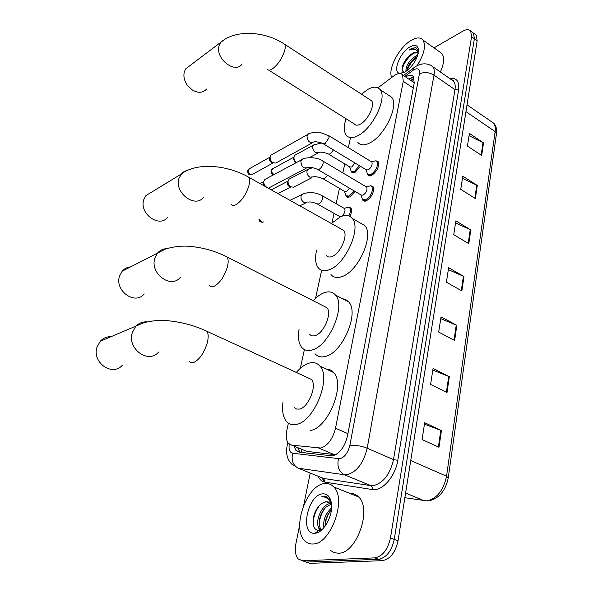 <?xml version="1.0" encoding="UTF-8"?>
<svg xmlns="http://www.w3.org/2000/svg" width="593" height="593" viewBox="0 0 593 593"><rect width="100%" height="100%" fill="white"/><g stroke="black" fill="none" stroke-linecap="round" stroke-linejoin="round"><path stroke-width="0.89" d="M355.066 191.428L349.781 197.002L346.497 196.654L346.053 195.823M360.5 166.299L354.962 172.467L351.642 172.192L351.212 171.362M375.851 160.755L378.089 161.518C379.446 166.522 377.281 171.192 371.589 175.521L368.053 175.187L367.586 174.312M370.669 185.728L373.012 186.521C374.457 191.717 372.271 196.483 366.467 200.819L362.968 200.404L362.493 199.522M303.779 450.154L306.677 451.362L334.044 454.542L336.542 454.245M288.383 423.187L286.842 430.281C285.656 436.159 286.197 440.525 288.45 443.386L291.756 445.15L320.665 448.034C327.744 445.736 332.695 439.131 335.519 428.22L403.277 81.308L402.514 74.837C400.601 72.739 397.644 73.124 393.641 76.015L377.956 87.846M414.344 82.345L413.403 82.071L414.21 83.146M350.463 137.843L348.328 147.642M344.8 163.883L342.828 172.919M339.47 188.352L336.127 203.733M334.015 213.458L331.976 222.827M321.651 270.282L315.543 298.353M304.394 349.581L300.317 368.335M348.58 207.224L350.863 207.958C352.064 209.84 351.745 212.657 349.907 216.415M293.987 446.077L295.981 450.458L299.28 452.214L332.562 455.884C339.715 453.645 344.681 447.07 347.454 436.144L414.218 83.079L413.41 76.653C411.727 74.733 409.126 74.837 405.612 76.942M434.009 47.877L462.829 31.177C466.394 29.198 469.011 29.153 470.686 31.051L471.568 36.655L390.476 537.947C387.77 549.741 382.537 556.382 374.761 557.88L302.667 560.793L298.279 559.006C295.44 555.7 294.639 550.638 295.877 543.803L299.695 525.005M391.306 77.772L391.61 77.201M303.72 505.162L310.228 473.036M474.711 34.023L476.253 35.165L477.165 40.769L398.029 540.846C395.368 552.594 390.142 559.199 382.344 560.674L309.946 563.343L302.489 560.8L306.314 562.075L378.556 559.281L306.314 562.075L302.667 560.793M398.029 540.846L394.256 539.4C391.58 551.171 386.347 557.798 378.556 559.281C386.347 557.798 391.58 551.171 394.256 539.4L474.37 38.715L394.256 539.4L390.476 537.947M471.939 31.978L473.481 33.112L474.37 38.715L473.481 33.112L471.939 31.978M408.584 78.958L413.832 77.327M299.939 452.289L297.612 447.589M469.041 135.693L483.525 142.906L469.389 133.432L467.44 146.048L481.686 155.462L483.525 142.906M462.458 178.315L477.298 185.431L462.792 176.151L460.746 189.352L475.378 198.566L477.298 185.431M455.565 222.916L470.79 229.921L455.876 220.863L453.741 234.687L468.781 243.671L470.79 229.921M424.447 424.195L441.444 430.548L424.677 422.735L422.075 439.569L438.998 447.255L441.444 430.548M432.808 370.099L449.331 376.659L433.06 368.468L430.592 384.464L447.003 392.544L449.331 376.659M440.762 318.641L456.832 325.372L441.044 316.862L438.687 332.073L454.616 340.493L456.832 325.372M448.338 269.637L463.978 276.523L448.634 267.717L446.396 282.209L461.865 290.933L463.978 276.523M309.946 563.343L306.114 562.075M324.616 483.577C328.188 483.132 331.235 484.259 333.755 486.957C347.061 499.091 330.672 544.47 312.808 544.003C309.59 544.159 306.855 543.047 304.609 540.66C291.43 528.044 306.937 484.629 324.616 483.577M349.848 493.42C353.243 493.206 356.171 494.384 358.617 496.941C372.345 509.142 356.467 553.914 338.306 553.247L334.118 552.632L330.509 550.423M330.946 504.265L325.876 507.282C322.629 510.558 320.502 514.657 319.479 519.587C318.797 523.678 319.227 526.74 320.776 528.778L321.94 529.742M330.427 503.509C321.599 504.006 314.223 522.996 319.286 528.222L322.103 529.593M331.398 509.854C328.418 512.989 326.424 516.859 325.424 521.469L325.083 526.191M331.569 507.867C325.438 513.746 322.889 520.343 323.926 527.666M328.596 502.019L326.395 501.745L323.37 502.59L320.309 504.613C316.751 508.068 314.431 512.493 313.341 517.897C312.363 525.746 314.149 529.942 318.7 530.468L322.777 528.926M323.37 502.59L326.106 501.634L330.138 503.168L331.591 505.636M314.905 533.255C299.369 535.042 307.597 494.666 322.607 493.858C327.306 493.554 330.234 496.645 331.383 503.138C333.474 515.02 323.689 533.04 315.039 533.24L314.905 533.255M331.45 503.665L328.982 498.283L323.696 496.289L321.643 496.823L323.993 496.941C327.573 497.705 330.101 500.418 331.569 505.08M318.441 526.777L319.627 531.536M316.336 532.284L317.388 532.684M330.516 510.81C327.447 515.28 325.631 520.239 325.053 525.687M324.882 508.312C321.643 512.945 319.738 518.097 319.175 523.752M319.323 528.259L320.109 531.217M319.605 505.28C315.209 511.351 313.089 517.8 313.245 524.627M316.469 532.188L317.351 532.692M326.854 496.734L321.643 496.823M111.299 336.668C106.948 336.49 103.271 338.017 100.261 341.257L97.119 346.831C91.441 362.197 112.292 377.104 122.358 365.192M294.313 407.532L296.537 409.037L299.361 409.088C308.456 407.71 317.411 385.383 311.355 379.379L307.574 377.637M296.292 372.441C300.547 367.527 304.846 364.421 309.19 363.116C313.578 361.93 317.144 362.916 319.886 366.074C331.843 377.778 313.956 422.179 296.07 424.477C292.082 425.255 288.858 424.225 286.397 421.393C283.061 417.198 281.897 410.905 282.928 402.536M326.15 369.016C329.122 369.054 331.606 370.217 333.6 372.523C345.808 384.301 328.188 428.376 310.132 430.518M130.66 266.865C127.258 267.169 124.426 268.614 122.173 271.209L119.616 275.893C114.182 290.563 135.019 305.573 144.218 293.92M309.716 334.333C311.029 335.868 312.815 336.298 315.076 335.623C323.748 333.518 332.332 313.193 326.913 307.715L323.726 306.092M313.171 300.733C316.847 296.767 320.546 294.098 324.252 292.712C328.974 291.067 332.725 291.86 335.505 295.092C346.201 305.78 329.071 346.186 312.007 349.981C307.656 351.189 304.231 350.33 301.711 347.394C298.598 343.354 297.716 337.276 299.08 329.159M342.369 298.65L345.83 299.606L348.647 301.896C359.573 312.674 342.672 352.791 325.461 356.408C321.072 357.579 317.596 356.689 315.024 353.739M152.231 191.739L145.908 195.594L143.854 199.478C138.703 213.332 159.332 228.475 167.656 217.231M326.358 255.576C327.677 257.132 329.552 257.444 331.991 256.51C340.241 253.73 348.41 235.317 343.629 230.388L341.042 228.942M331.302 223.487L340.493 216.779C345.549 214.614 349.462 215.155 352.242 218.402C361.686 228.031 345.363 264.619 329.152 269.785C324.445 271.512 320.828 270.875 318.308 267.888C315.424 264.033 314.846 258.17 316.566 250.298M359.684 222.649L364.784 225.555C374.428 235.265 358.298 271.601 341.961 276.59C337.217 278.265 333.555 277.598 330.968 274.589M189.678 65.838L185.854 68.736L184.43 71.568C183.207 76.008 184.164 80.537 187.292 85.162L192.243 89.936C198.181 93.353 202.999 93.034 206.698 88.972M268.703 70.13L354.317 123.967C355.6 125.501 357.594 125.568 360.299 124.167C367.845 120.49 375.347 104.791 371.522 100.728L369.795 99.609M361.471 94.205L367.719 89.484C373.256 86.4 377.378 86.437 380.069 89.602C387.637 97.556 372.656 128.733 357.824 135.738C352.59 138.377 348.736 138.213 346.275 135.248C343.799 131.735 343.695 126.227 345.978 118.719M388.207 94.976L391.61 97.222C399.341 105.265 384.516 136.234 369.58 143.054C364.31 145.633 360.411 145.426 357.883 142.439M365.992 186.691L366.733 187.129C367.534 190.049 366.311 192.732 363.049 195.193L361.085 194.964L317.93 169.605M368.053 186.358L370.914 185.794L371.885 186.469C373.234 191.339 371.188 195.809 365.748 199.878L362.471 199.493L360.937 194.882M266.672 187.218C264.426 185.683 263.5 183.622 263.9 181.043L264.648 179.59L266.39 178.663M306.099 168.301L269.437 187.618M263.715 185.639L263.159 182.6L263.603 181.673M371.188 161.63L371.878 162.052C372.634 164.861 371.411 167.493 368.216 169.946L366.229 169.768L323.748 144.062M373.338 161.303L376.044 160.807L376.97 161.452C378.245 166.144 376.214 170.525 370.877 174.587L367.564 174.275L366.081 169.68M312.289 142.846L275.767 163.06L272.95 162.645C270.742 161.096 269.83 159.065 270.215 156.552L270.912 155.181L272.506 154.284M273.38 162.867L271.431 162.549C269.837 161.429 269.185 159.969 269.467 158.153L269.867 157.301M343.94 208.217L344.681 208.64C345.519 211.086 344.533 213.628 341.724 216.282M346.06 207.854L348.81 207.276L349.751 207.921C350.878 209.707 350.567 212.368 348.81 215.926M340.315 216.86L317.729 204.222M349.522 188.174L346.445 191.532L344.592 191.339L323.385 178.953M311.985 177.685L293.505 187.203L290.859 186.802C288.628 185.238 287.738 183.17 288.183 180.606L288.91 179.264L290.563 178.404M354.043 190.827L349.069 196.09L346.001 195.764L344.466 191.265M291.133 186.943L289.302 186.639L287.798 185.075L287.257 182.948L287.842 181.273M355.037 163.001L351.671 167.041L349.803 166.9L328.893 154.328M359.499 165.692L354.266 171.555L351.16 171.303L349.677 166.818M295.818 162.882L295.166 162.593L293.231 158.279L293.683 157.345M296.47 162.534C294.439 160.918 293.646 158.931 294.076 156.574L294.751 155.299L296.278 154.469M391.721 77.461C387.555 69.248 399.156 47.166 411.201 40.346C416.501 37.263 420.407 37.151 422.913 40.005C426.137 45.646 424.247 54.111 417.25 65.415M439.339 51.665L441.889 53.481C444.602 57.417 444.098 63.592 440.377 71.998M417.309 56.505C411.839 59.841 408.392 64.244 406.983 69.737L406.872 70.819M417.769 55.119L416.279 55.69C409.081 60.612 405.634 65.867 405.953 71.464M417.761 52.903L413.588 53.059L410.319 54.986C405.975 58.655 403.292 62.776 402.269 67.357C401.846 70.137 402.491 71.716 404.204 72.094L400.097 73.406C391.929 73.08 399.608 52.562 409.911 46.929C414.959 44.223 417.82 45.194 418.51 49.834C417.776 58.633 413.277 66.038 405.004 72.049L400.097 73.406M410.319 54.986L412.706 53.2C415.078 51.865 416.82 51.836 417.939 53.111L418.191 53.496M418.502 51.361L415.908 47.633L410.786 48.893L408.985 50.131L411.016 49.419C414.64 48.582 417.057 49.805 418.273 53.088M413.714 58.952L407.443 68.01M409.504 55.638L402.795 65.378M417.183 56.846C412.246 60.768 408.903 65.349 407.169 70.589M413.921 52.94C407.495 57.669 403.581 63.266 402.187 69.722M416.857 48.159C414.611 47.41 411.987 48.07 408.985 50.131M334.044 454.542L318.782 448.108M414.033 77.787L412.595 79.173L411.757 81.115M301.259 449.101L301.385 452.466M347.928 433.646L335.519 428.22M306.677 451.362L291.756 445.15M413.277 88.06L403.277 81.308M289.265 444.15C288.554 449.464 289.695 452.496 292.683 453.237L339.789 458.76C344.637 457.277 347.987 452.852 349.84 445.484L419.407 73.903C419.896 69.159 418.087 67.743 413.973 69.655L404.804 76.393M430.103 65L432.846 66.742C434.246 68.61 434.625 71.397 433.994 75.111L367.193 448.212C363.539 463.066 356.801 471.909 346.972 474.741L344.34 474.748L370.744 485.615L373.412 485.637C383.352 482.969 390.046 474.296 393.5 459.619L454.972 89.639C455.557 85.941 455.113 83.153 453.66 81.256L451.251 79.573M449.813 78.572C456.61 77.513 459.545 81.3 458.597 89.951L397.807 460.301L393.5 459.619L367.193 448.212C360.989 445.817 355.2 444.906 349.84 445.484M415.182 66.794L413.447 68.039L412.75 70.456M397.807 460.301C395.679 474.645 384.649 488.802 375.176 489.566L372.167 489.521L325.068 482.153C321.962 481.605 319.627 479.618 318.056 476.194M374.761 557.88L382.344 560.674M471.568 36.655L477.165 40.769M338.484 458.789C336.883 466.335 338.833 471.657 344.34 474.748L298.257 468.196L323.704 478.484L325.068 482.153L321.532 477.602M452.659 80.559L453.2 80.455M320.605 477.224L323.704 478.484L370.744 485.615C372.07 486.356 372.545 487.661 372.167 489.521M419.407 73.903C424.151 71.812 429.013 72.213 433.994 75.111L454.972 89.639L458.597 89.951M288.583 443.534L287.22 444.891M292.683 453.237C291.096 460.287 292.957 465.275 298.257 468.196M409.222 79.395L411.742 77.527M404.856 497.705L427.042 500.907C437.034 498.513 443.534 490.285 446.551 476.223L448.256 477.869C445.647 490.329 439.583 497.905 430.073 500.596M424.329 500.833L405.59 493.035M448.293 477.595L496.415 134.077L495.133 131.579C495.622 127.858 495.059 125.004 493.458 123.033L490.856 121.239M410.734 460.539L446.551 476.223L495.133 131.579L465.95 111.64M463.4 276.234L461.295 290.607M456.239 325.097L454.03 340.182M448.723 376.385L446.396 392.24M440.821 430.288L438.375 446.974M470.234 229.632L468.225 243.338M476.757 185.127L474.837 198.225M482.991 142.602L481.16 155.114M189.123 361.345L191.005 362.731L193.555 362.582C199.433 359.721 203.992 353.183 207.231 342.984C208.58 337.61 208.484 333.718 206.95 331.309L203.666 329.804M158.657 352.027C148.398 364.495 126.672 348.588 132.387 332.436L135.575 326.595C138.673 323.192 142.483 321.621 147.005 321.88M209.322 285.47C210.374 286.923 211.953 287.227 214.051 286.367C219.862 283.061 224.287 276.635 227.334 267.095C228.505 262.462 228.431 259.104 227.119 257.036L224.354 255.642M180.428 277.272C171.088 289.406 149.429 273.38 154.884 258.029L157.464 253.137C159.836 250.357 162.838 248.867 166.47 248.667M231.018 204.185C232.071 205.645 233.738 205.808 236.021 204.659C241.751 200.916 246.036 194.615 248.882 185.765C249.875 181.829 249.831 178.99 248.726 177.24L246.488 176.002M203.673 197.15C195.26 208.81 173.868 192.629 179.019 178.196L182.266 172.882L184.593 171.244L187.862 170.176M267.184 69.173C268.214 70.582 270.008 70.463 272.558 68.803C278.124 64.452 282.164 58.388 284.677 50.62C285.441 47.662 285.418 45.535 284.61 44.253L283.12 43.289M242.166 63.911C235.162 74.592 214.577 58.173 219.195 45.327L220.626 42.414L224.688 39.412M322.229 160.666L322.933 161.088L323.178 163.29C322.473 166.025 321.109 168.041 319.101 169.331L317.225 169.19C313.015 167.567 309.902 166.967 307.886 167.374C303.705 169.02 301.37 166.981 300.866 161.274L301.615 159.769L303.401 158.828M273.165 162.919L252.974 174.053C250.083 175.209 248.489 173.882 248.193 170.08L249.846 168.464M247.629 170.821L248.193 170.08M328.144 135.293L328.796 135.686L329.026 137.769L324.994 143.765L323.096 143.669C318.448 141.986 315.387 141.408 313.919 141.949C309.82 143.543 307.515 141.519 306.989 135.886L307.685 134.47L309.324 133.558M263.841 221.878C262.106 222.538 260.727 221.797 259.704 219.647M321.74 195.49L322.466 195.898L322.74 198.181C322.051 200.886 320.731 202.828 318.782 204.007L317.003 203.814C309.524 200.827 309.109 202.458 307.797 201.991L303.89 202.361C301.548 200.708 300.629 198.529 301.14 195.823L301.889 194.482L303.72 193.585M327.588 175.276L324.512 178.708L322.711 178.56C317.114 176.751 314.097 176.173 313.667 176.825L309.791 177.159C307.493 175.498 306.588 173.349 307.085 170.702L307.774 169.442L309.464 168.575M274.233 174.453C272.313 173.593 271.468 172.103 271.705 169.983L273.314 168.397M271.112 170.762L271.705 169.983M333.466 149.94L330.093 154.061L328.27 153.958C324.401 152.408 321.443 151.86 319.39 152.312L315.55 152.601C313.282 150.933 312.385 148.806 312.874 146.234L313.519 145.048L315.068 144.21M346.497 196.654L347.75 197.38M351.642 172.192L352.805 172.882M368.053 175.187L369.306 175.943M362.968 200.404L364.324 201.197M414.122 78.024L410.823 80.478M413.788 82.494L402.514 74.837M451.103 79.469C453.319 80.374 454.171 80.974 453.66 81.256L432.846 66.742C427.605 62.88 421.764 62.865 415.33 66.698L403.485 75.496M470.686 31.051L476.253 35.165M287.753 442.43L287.338 444.35C285.87 452.822 286.745 454.208 287.768 458.026C289.05 461.406 291.148 464.037 294.069 465.92M299.621 451.962L295.981 450.458M467.025 104.842L493.458 123.033C495.933 125.167 496.949 128.696 496.482 133.618M333.755 486.957L358.617 496.941M319.286 528.222L320.776 528.778M318.797 530.468L315.039 533.24M311.355 379.379L206.95 331.309C194.852 325.631 181.888 322.11 168.056 320.746C160.236 319.953 152.186 320.613 143.914 322.725L100.261 341.257M319.886 366.074L333.6 372.523M326.913 307.715L227.119 257.036C215.808 251.217 203.562 247.674 190.375 246.414C182.57 245.606 174.29 246.466 165.536 248.986L122.173 271.209M335.505 295.092L348.647 301.896M343.629 230.388L248.726 177.24C227.942 165.173 196.906 161.793 181.087 174.164L145.908 195.594M352.242 218.402L364.784 225.555M371.522 100.728L284.61 44.253C265.434 31.236 235.554 29.057 220.626 42.414L185.854 68.736M380.069 89.602L391.61 97.222M366.733 187.129L322.933 161.088C316.284 155.9 302.326 157.775 301.615 159.769L264.648 179.59M366.163 186.728L370.914 185.794M371.885 186.469L373.501 187.432M259.971 183.541L263.648 181.584M363.739 200.234L365.347 201.175M263.159 182.6L263.9 181.043M251.677 174.713C247.8 174.26 248.022 174.505 247.704 170.562L248.704 169.101L269.911 157.197M371.878 162.052L328.796 135.686L320.101 132.469C318.945 131.424 308.175 132.973 307.685 134.47L270.912 155.181M371.329 161.667L376.044 160.807M376.97 161.452L378.556 162.43M368.735 174.987L370.321 175.943M269.467 158.153L270.215 156.545M262.825 222.167C260.49 222.397 259.185 221.419 258.911 219.217M344.681 208.64L322.466 195.898C315.291 192.021 308.434 191.546 301.889 194.482L289.984 200.352M305.958 202.865L299.784 205.838M344.125 208.262L348.81 207.276M349.751 207.921L351.338 208.84M339.122 216.349L339.418 217.297M271.231 189.849L287.864 181.221M288.91 179.264L307.774 169.442L312.808 167.649M287.375 182.177L288.183 180.606M347.164 196.439L348.728 197.35M277.917 193.592L291.044 186.906M273.922 174.624C271.846 174.564 270.934 173.193 271.179 170.502L272.224 168.99L293.713 157.286M317.841 153.142L309.539 157.568M294.751 155.299L313.519 145.048L321.51 142.92M293.261 158.19L294.076 156.574M352.242 171.948L353.784 172.867M422.913 40.005L441.889 53.481M418.532 50.65L418.51 49.834"/></g></svg>
